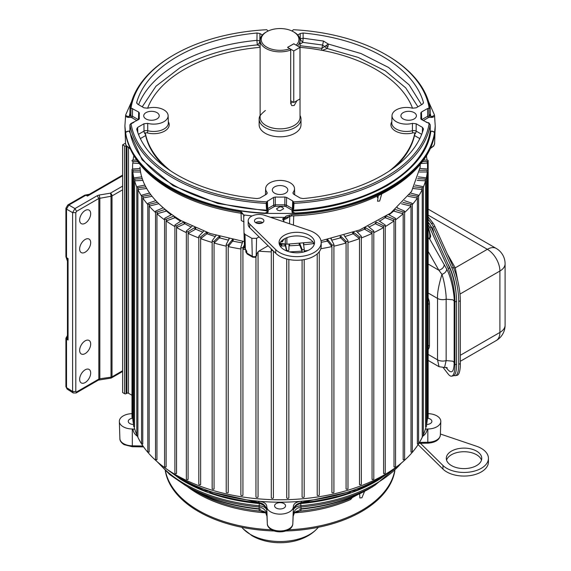 <?xml version="1.0" encoding="UTF-8"?>
<svg xmlns="http://www.w3.org/2000/svg" width="571" height="571" viewBox="0 0 571 571"><rect width="100%" height="100%" fill="white"/><g stroke="black" fill="none" stroke-linecap="round" stroke-linejoin="round"><path stroke-width="0.86" d="M432.411 228.05A4.982 1.27 -100.8 0 0 432.375 228.914A4.982 1.27 -100.8 0 0 432.397 229.692M428.157 219.271L431.412 223.482A17.737 4.525 79.2 0 1 433.339 226.858L451.847 267.842A26.609 6.795 79.2 0 1 458.72 301.288L458.72 364.12A26.609 6.795 79.2 0 1 455.373 375.668A26.609 6.795 79.2 0 1 454.073 375.461M433.717 232.618A4.982 1.27 -100.8 0 0 431.39 227.058A4.982 1.27 -100.8 0 0 431.241 227.122M455.373 375.668L456.978 375.361A26.609 6.795 -100.8 0 0 460.333 363.813L460.333 300.981A26.609 6.795 -100.8 0 0 453.46 267.535L451.847 267.842M433.339 226.858L434.952 226.559L453.46 267.535M434.952 226.559A17.737 4.525 -100.8 0 0 433.025 223.175L431.412 223.482M428.157 216.88L433.025 223.175M447.257 253.802L455.258 267.842L459.063 287.242M428.157 226.566L430.727 236.216L429.692 239.035L446.729 269.134C451.782 278.598 454.516 295.678 454.166 301.074L454.166 362.478C453.988 372.478 451.511 374.426 446.729 368.324L446.144 367.396M428.157 293.016L437.529 298.426C437.229 293.109 438.706 285.093 441.947 274.387L438.863 270.233C442.204 269.226 444.002 267.342 444.252 264.573M428.157 360.422L439.049 366.71L437.529 359.83L428.157 354.42M447.3 367.824L444.559 367.474L446.151 360.594L446.151 299.19C446.401 295.45 444.752 282.352 441.947 274.387C444.916 273.216 446.515 271.461 446.729 269.134M428.607 238.078L429.692 239.035A0.707 0.678 -74.5 0 0 429.206 238.478L429.099 238.478A5.81 1.485 -100.8 0 0 429.835 235.959A5.81 1.485 -100.8 0 0 428.157 228.286M443.253 367.681L448.107 373.955A26.609 6.795 -100.8 0 0 451.625 376.161A26.609 6.795 -100.8 0 0 454.98 364.612L454.98 301.788A26.609 6.795 -100.8 0 0 448.107 268.334L429.599 227.358A17.737 4.525 -100.8 0 0 428.157 224.667M451.625 376.161L453.238 375.854A26.609 6.795 -100.8 0 0 456.586 364.312L456.586 301.481A26.609 6.795 -100.8 0 0 449.712 268.027L448.107 268.334M428.157 222.219L429.278 223.675L428.157 223.889M429.599 227.358L431.205 227.051A17.737 4.525 -100.8 0 0 429.278 223.675M431.205 227.051L449.712 268.027M165.269 470.618A115.292 66.564 0 0 0 198.551 511.566A115.292 66.564 0 0 0 274.28 530.98M285.864 530.98A115.292 66.564 0 0 0 394.875 470.618M299.975 47.379L293.765 50.962L287.556 47.379L293.765 43.796L299.975 47.379L299.975 98.933L293.765 102.523L290.689 100.746M293.765 50.962L293.765 102.523M374.455 485.536A125.813 72.638 0 0 1 369.037 488.869A125.813 72.638 0 0 1 299.297 509.289L300.988 508.768A126.519 73.045 180 0 0 362.92 491.931L374.926 485.264A134.142 77.449 180 0 1 301.045 506.998L300.988 508.768M350.451 492.445A135.327 78.134 180 0 1 301.445 502.858L300.125 502.837A135.513 78.234 0 0 0 337.261 496.392M259.141 119.089L259.141 124.735A20.927 12.084 0 0 0 272.06 135.898A20.927 12.084 0 0 0 294.872 133.279A20.927 12.084 0 0 0 301.003 124.735L301.003 119.089A20.927 12.084 180 0 1 294.872 127.633A20.927 12.084 180 0 1 272.06 130.252A20.927 12.084 180 0 1 259.141 119.089A20.927 12.084 180 0 1 260.119 115.442M300.025 115.442A20.927 12.084 180 0 1 301.003 119.089M296.906 100.71L294.179 105.514L291.788 105.628L290.689 103.494L290.689 50.084A19.956 11.52 180 0 1 265.958 48.478A19.956 11.52 180 0 1 260.119 40.334A19.956 11.52 180 0 1 265.958 32.19L266.736 31.74A18.857 10.885 180 0 1 293.401 31.74L294.179 32.19A19.956 11.52 180 0 1 300.025 40.334A19.956 11.52 180 0 1 297.491 45.951M290.689 103.501A4.432 2.562 120 0 0 290.696 103.501A4.432 2.562 120 0 0 292.502 101.788M290.689 50.084L289.89 48.728A18.857 10.885 180 0 1 266.736 47.136A18.857 10.885 180 0 1 266.736 31.74M275.75 249.677L275.75 253.303A24.403 14.089 0 0 0 279.54 256.136A24.403 14.089 0 0 0 306.142 259.191A24.403 14.089 0 0 0 321.209 246.172L321.209 242.547A24.403 14.089 0 0 0 314.057 232.583A24.403 14.089 0 0 0 309.154 230.399L264.744 215.353A10.999 6.352 0 0 0 253.71 215.317A10.999 6.352 0 0 0 248.178 220.827A10.999 6.352 0 0 0 249.691 224.039L275.75 249.677A24.403 14.089 0 0 0 279.54 252.51A24.403 14.089 0 0 0 306.142 255.565A24.403 14.089 0 0 0 321.209 242.547M314.257 244.359A17.737 10.242 0 0 0 309.346 238.928A17.737 10.242 0 0 0 291.495 236.401A17.737 10.242 0 0 0 279.34 244.359M284.258 249.791A17.737 10.242 180 0 1 279.062 242.547A17.737 10.242 180 0 1 290.011 233.089A17.737 10.242 180 0 1 309.346 235.309A17.737 10.242 180 0 1 314.535 242.547A17.737 10.242 180 0 1 303.586 252.011A17.737 10.242 180 0 1 284.258 249.791M262.703 222.633A4.718 2.727 0 0 0 262.51 222.519A4.718 2.727 0 0 0 255.651 222.633M255.837 222.754A4.718 2.727 180 0 1 254.459 220.827A4.718 2.727 180 0 1 257.371 218.308A4.718 2.727 180 0 1 262.51 218.9A4.718 2.727 180 0 1 263.895 220.827A4.718 2.727 180 0 1 260.983 223.34A4.718 2.727 180 0 1 255.837 222.754M420.42 443.289L442.975 465.479L442.975 469.105A24.403 14.089 0 0 0 446.765 471.932A24.403 14.089 0 0 0 473.366 474.986A24.403 14.089 0 0 0 488.433 461.968L488.433 458.349A24.403 14.089 0 0 0 481.282 448.385A24.403 14.089 0 0 0 476.378 446.194L440.398 434.01M442.975 465.479A24.403 14.089 0 0 0 446.765 468.313A24.403 14.089 0 0 0 473.366 471.368A24.403 14.089 0 0 0 488.433 458.349M481.481 460.162A17.737 10.242 0 0 0 476.571 454.73A17.737 10.242 0 0 0 458.72 452.196A17.737 10.242 0 0 0 446.565 460.162M451.483 465.593A17.737 10.242 180 0 1 446.286 458.349A17.737 10.242 180 0 1 457.235 448.892A17.737 10.242 180 0 1 476.571 451.111A17.737 10.242 180 0 1 481.76 458.349A17.737 10.242 180 0 1 470.811 467.813A17.737 10.242 180 0 1 451.483 465.593M90.689 242.654A7.801 4.504 -60 0 1 87.206 250.583A7.801 4.504 -60 0 1 81.161 252.532A7.801 4.504 -60 0 1 79.647 249.027A7.801 4.504 -60 0 1 82.988 241.248A7.801 4.504 -60 0 1 88.962 239.021A7.801 4.504 -60 0 1 90.689 242.654M85.172 210.499A7.801 4.504 -60 0 1 88.962 210.057A7.801 4.504 -60 0 1 90.297 216.266A7.801 4.504 -60 0 1 85.172 223.247A7.801 4.504 -60 0 1 81.161 223.568A7.801 4.504 -60 0 1 80.104 217.28A7.801 4.504 -60 0 1 85.172 210.499M90.689 372.991A7.801 4.504 -60 0 1 87.206 380.921A7.801 4.504 -60 0 1 81.161 382.87A7.801 4.504 -60 0 1 79.647 379.365A7.801 4.504 -60 0 1 82.988 371.585A7.801 4.504 -60 0 1 88.962 369.358A7.801 4.504 -60 0 1 90.689 372.991M90.689 344.027A7.801 4.504 -60 0 1 87.206 351.957A7.801 4.504 -60 0 1 81.161 353.906A7.801 4.504 -60 0 1 79.647 350.401A7.801 4.504 -60 0 1 82.988 342.621A7.801 4.504 -60 0 1 88.962 340.395A7.801 4.504 -60 0 1 90.689 344.027M185.689 485.536A125.813 72.638 0 0 0 260.84 509.289L259.155 508.768A126.519 73.045 180 0 1 190.607 488.376L185.218 485.264A134.142 77.449 180 0 0 259.098 506.998L259.291 503.565L258.713 503.486A135.191 78.049 180 0 1 181.014 479.533M197.43 492.316L196.874 491.995L197.43 492.316A116.869 67.471 0 0 0 263.873 511.43M379.13 479.533A135.191 78.049 180 0 1 375.661 481.61A135.191 78.049 180 0 1 301.424 503.486L301.445 502.858M427.422 418.222A5.482 3.162 180 0 1 430.277 419.1A5.482 3.162 180 0 1 431.876 421.412A5.482 3.162 180 0 1 426.558 424.496M259.27 502.423L258.335 502.323L259.248 501.295C263.802 501.895 266.3 503.536 266.75 506.22L266.771 506.655A13.304 7.68 180 0 0 270.661 511.88A13.304 7.68 180 0 0 285 513.586A13.304 7.68 180 0 0 293.366 506.655L293.387 506.22C293.837 503.536 296.342 501.895 300.888 501.295A140.052 80.861 180 0 1 259.248 501.295M300.888 501.295L301.809 502.323L300.125 502.837M133.585 424.496A5.482 3.162 180 0 1 129.867 423.568A5.482 3.162 180 0 1 128.261 421.412A5.482 3.162 180 0 1 132.722 418.222M309.553 501.688A135.513 78.234 180 0 1 301.474 502.58M276.193 508.054A5.482 3.162 180 0 1 274.594 505.899A5.482 3.162 180 0 1 277.913 502.908A5.482 3.162 180 0 1 283.944 503.579A5.482 3.162 180 0 1 285.55 505.899A5.482 3.162 180 0 1 282.103 508.754A5.482 3.162 180 0 1 276.193 508.054M138.046 436.701C134.835 434.624 133.164 432.069 133.043 429.021L132.294 429.014A13.304 7.68 180 0 1 119.339 421.477A13.304 7.68 180 0 1 123.236 415.902A13.304 7.68 180 0 1 131.987 413.661M364.584 491.317L361.928 497.762L359.851 497.962L359.659 493.765M372.014 487.092L371.457 487.434M165.433 470.775A115.349 66.6 0 0 0 198.501 510.453A115.349 66.6 0 0 0 271.525 529.774C268.634 527.832 267.235 525.841 267.321 523.8A12.755 7.366 0 0 0 271.054 528.796A12.755 7.366 0 0 0 284.793 530.43A12.755 7.366 0 0 0 292.816 523.778L293.159 515.37C293.722 510.688 296.356 507.897 301.045 506.998L300.789 505.735C296.941 506.134 294.508 507.455 293.48 509.689C294.643 506.327 297.098 504.286 300.853 503.565L300.789 505.735A135.12 78.013 180 0 0 375.611 483.808A135.12 78.013 180 0 0 401.249 463.16M288.612 529.774A115.349 66.6 0 0 0 394.704 470.775M352.343 497.527L350.63 499.539A115.892 66.914 180 0 1 294.515 512.851M136.961 435.202A147.482 85.15 0 0 0 175.782 474.829A147.482 85.15 0 0 0 319.503 496.67A147.482 85.15 0 0 0 423.182 435.202M423.339 434.824A147.482 85.15 0 0 0 426.059 426.694M426.544 424.553A147.482 85.15 0 0 0 427.443 417.915M423.504 160.037L427.072 160.058A147.482 85.15 0 0 0 426.287 155.769M427.508 169.009A147.482 85.15 0 0 0 427.551 166.889A147.482 85.15 0 0 0 427.401 163.049A1.099 0.635 180 0 1 427.187 163.078L420.92 163.506M420.013 168.474L427.187 168.959A1.099 0.635 180 0 1 427.836 169.144A1.099 0.635 180 0 1 428.157 169.594L428.157 417.322A1.099 0.635 180 0 1 427.286 417.943L427.286 171.957A1.099 0.635 180 0 1 427.072 171.971L419.485 172.028M426.287 178.024A147.482 85.15 0 0 0 427.286 171.957M418.322 176.853L425.688 177.817A1.099 0.635 180 0 1 426.223 177.988A1.099 0.635 180 0 1 426.544 178.438L426.544 426.173A1.099 0.635 180 0 1 425.566 426.801L425.566 180.814A1.099 0.635 180 0 1 425.345 180.814L417.151 180.386M423.339 187.095A147.482 85.15 0 0 0 425.566 180.814M415.138 185.075L422.597 186.539A1.099 0.635 180 0 1 423.018 186.688A1.099 0.635 180 0 1 423.339 187.138L423.339 434.874A1.099 0.635 180 0 1 422.247 435.502L422.247 189.522A1.099 0.635 180 0 1 422.026 189.508L413.34 188.509M418.579 196.131A147.482 85.15 0 0 0 422.247 189.522M410.506 193.041L417.943 195.018A1.099 0.635 180 0 1 418.257 195.146A1.099 0.635 180 0 1 418.579 195.596L418.579 443.332A1.099 0.635 180 0 1 417.372 443.96L417.372 197.98A1.099 0.635 180 0 1 417.158 197.951L408.115 196.331M412.312 204.582A147.482 85.15 0 0 0 417.372 197.98M404.482 200.671L411.777 203.176A1.099 0.635 180 0 1 411.991 203.276A1.099 0.635 180 0 1 412.312 203.726L412.312 451.454A1.099 0.635 180 0 1 410.992 452.075L410.992 206.095A1.099 0.635 180 0 1 410.785 206.052L401.52 203.79M404.611 212.498A147.482 85.15 0 0 0 410.992 206.095M397.138 207.887L404.168 210.92A1.099 0.635 180 0 1 404.289 210.977A1.099 0.635 180 0 1 404.611 211.427L404.611 459.155A1.099 0.635 180 0 1 403.176 459.762L403.176 213.775A1.099 0.635 180 0 1 402.976 213.725L393.655 211.063A136.947 79.062 180 0 1 388.972 214.832M395.553 219.849A147.482 85.15 0 0 0 403.176 213.775M388.565 214.61L395.203 218.158A1.099 0.635 180 0 1 395.232 218.172A1.099 0.635 180 0 1 395.553 218.622L395.553 466.357A1.099 0.635 180 0 1 394.011 466.935L394.011 220.948A1.099 0.635 180 0 1 393.819 220.891L385.04 217.672A136.947 79.062 180 0 1 379.544 221.234M385.247 226.58A147.482 85.15 0 0 0 394.011 220.948M385.104 472.652A1.099 0.635 180 0 1 385.247 472.966A1.099 0.635 180 0 1 383.605 473.516L383.605 227.529A1.099 0.635 180 0 1 383.419 227.458L375.268 223.732A136.947 79.062 180 0 1 368.966 227.037M373.798 232.633A147.482 85.15 0 0 0 383.605 227.529M373.705 478.662A1.099 0.635 180 0 1 373.798 478.919A1.099 0.635 180 0 1 373.198 479.483A1.099 0.635 180 0 1 372.056 479.433L372.056 233.446A1.099 0.635 180 0 1 371.892 233.361L364.455 229.164A136.947 79.062 180 0 1 357.367 232.161M361.336 237.95A147.482 85.15 0 0 0 372.056 233.446M361.279 483.951A1.099 0.635 180 0 1 361.336 484.144A1.099 0.635 180 0 1 360.686 484.722A1.099 0.635 180 0 1 359.502 484.615L359.502 238.635A1.099 0.635 180 0 1 359.352 238.542L353.478 233.996L352.721 233.917A136.947 79.062 180 0 1 344.877 236.544M347.989 242.475A147.482 85.15 0 0 0 359.502 238.635M347.967 242.475L347.967 488.462A1.099 0.635 180 0 1 347.989 488.59A1.099 0.635 180 0 1 347.289 489.183A1.099 0.635 180 0 1 346.076 489.019L346.076 243.032A1.099 0.635 180 0 1 345.947 242.932L340.923 238.057L340.188 237.929A136.947 79.062 180 0 1 331.637 240.141M333.871 246.037A1.099 0.635 180 0 1 333.914 246.165A147.482 85.15 0 0 0 346.076 243.032M333.914 246.165L333.914 492.145A1.099 0.635 180 0 1 333.921 492.209A1.099 0.635 180 0 1 333.157 492.816A1.099 0.635 180 0 1 331.929 492.587L331.929 246.601A1.099 0.635 180 0 1 331.822 246.494L327.704 241.34L326.997 241.169A136.947 79.062 180 0 1 321.202 242.304M320.802 248.728A147.482 85.15 0 0 0 331.929 246.601M319.268 251.675L319.268 494.964A1.099 0.635 180 0 1 318.447 495.571A1.099 0.635 180 0 1 317.212 495.278L317.212 253.895M304.193 249.134L304.193 250.762A1.099 0.635 180 0 1 304.193 250.826A1.099 0.635 180 0 1 304.186 250.89A147.482 85.15 0 0 0 307.976 250.498M304.186 250.89L304.186 251.861M304.186 259.598L304.186 496.877A1.099 0.635 180 0 1 303.265 497.434A1.099 0.635 180 0 1 302.095 497.07L302.095 259.926M302.095 252.325L302.095 251.083A1.099 0.635 180 0 1 302.023 250.962L299.854 245.43L299.225 245.18A136.947 79.062 180 0 1 289.533 245.766L289.005 246.094L288.876 250.012A1.099 0.635 180 0 1 287.834 250.64A1.099 0.635 180 0 1 286.685 250.077L285.529 244.445L285.529 246.194L284.943 245.908A136.947 79.062 180 0 1 281.631 245.951L281.103 246.172A1.099 0.635 180 0 1 280.475 246.551M289.447 251.868A147.482 85.15 0 0 0 302.095 251.083M288.847 259.491L288.847 497.869A1.099 0.635 180 0 1 287.834 498.369A1.099 0.635 180 0 1 286.728 497.933L286.728 259.006M273.595 251.176L273.459 251.825A1.099 0.635 180 0 1 273.409 251.954A147.482 85.15 0 0 0 274.408 251.975M273.409 251.954L273.409 497.933A1.099 0.635 180 0 1 272.31 498.369A1.099 0.635 180 0 1 271.289 497.869L271.289 251.89A1.099 0.635 180 0 1 271.268 251.761L271.204 248.82M256.714 253.474A1.82 1.049 180 0 1 256.729 253.645A1.82 1.049 180 0 1 256.201 254.366L258.777 251.147A147.482 85.15 0 0 0 271.289 251.89M258.049 251.711L258.049 497.07A1.099 0.635 180 0 1 256.871 497.434A1.099 0.635 180 0 1 255.951 496.877L255.951 257.014M244.467 246.715L243.018 249.177A1.099 0.635 180 0 1 242.925 249.291A147.482 85.15 0 0 0 245.687 249.691M242.925 249.291L242.925 495.278A1.099 0.635 180 0 1 241.69 495.571A1.099 0.635 180 0 1 240.876 494.964L240.876 248.977A1.099 0.635 180 0 1 240.898 248.849L240.898 247.35M242.347 242.896A136.947 79.062 180 0 1 233.146 241.169L232.433 241.34L228.321 246.494A1.099 0.635 180 0 1 228.207 246.601A147.482 85.15 0 0 0 240.876 248.977L240.876 247.229A1.099 0.635 180 0 1 240.898 247.1L242.789 241.362M228.207 246.601L228.207 492.587A1.099 0.635 180 0 1 226.98 492.816A1.099 0.635 180 0 1 226.223 492.209A1.099 0.635 180 0 1 226.23 492.145L226.23 246.165A1.099 0.635 180 0 1 226.273 246.037M228.507 240.141A136.947 79.062 180 0 1 219.949 237.929L219.214 238.057L214.196 242.932A1.099 0.635 180 0 1 214.061 243.032A147.482 85.15 0 0 0 226.223 246.158M214.061 243.032L214.061 489.019A1.099 0.635 180 0 1 212.855 489.183A1.099 0.635 180 0 1 212.148 488.59A1.099 0.635 180 0 1 212.169 488.462L212.169 242.475A147.482 85.15 0 0 1 200.635 238.635L200.635 484.615A1.099 0.635 180 0 1 199.457 484.722A1.099 0.635 180 0 1 198.808 484.144A1.099 0.635 180 0 1 198.858 483.951M202.769 232.161A136.947 79.062 180 0 1 195.682 229.164L188.252 233.361A1.099 0.635 180 0 1 188.087 233.446A147.482 85.15 0 0 0 198.808 237.95M188.087 233.446L188.087 479.433A1.099 0.635 180 0 1 186.938 479.483A1.099 0.635 180 0 1 186.346 478.919L186.346 231.184A1.099 0.635 180 0 1 186.546 230.82L192.034 226.337M191.171 227.037A136.947 79.062 180 0 1 184.868 223.732L176.717 227.458A1.099 0.635 180 0 1 176.539 227.529A147.482 85.15 0 0 0 186.346 232.633M176.539 227.529L176.539 473.516A1.099 0.635 180 0 1 174.89 472.966L174.89 225.231A1.099 0.635 180 0 1 175.169 224.81L181.292 220.784M427.072 160.058A1.099 0.635 180 0 1 427.836 160.244A1.099 0.635 180 0 1 428.157 160.694A1.099 0.635 180 0 1 427.187 161.329L422.333 161.657M164.876 209.486L157.168 211.977A1.099 0.635 180 0 1 155.526 211.427L155.526 459.155A1.099 0.635 180 0 0 156.961 459.762L156.961 213.775A1.099 0.635 180 0 0 157.168 213.725L166.482 211.063A136.947 79.062 180 0 0 171.164 214.832M173.748 216.109L166.318 219.143A1.099 0.635 180 0 1 165.176 219.185A1.099 0.635 180 0 1 164.584 218.622L164.584 466.357A1.099 0.635 180 0 0 166.125 466.935L166.125 220.948A1.099 0.635 180 0 0 166.318 220.891L175.104 217.672A136.947 79.062 180 0 0 180.6 221.234M136.719 103.18L136.697 102.495L137.632 104.158L143.963 107.812L147.703 108.204A14.439 8.337 180 0 1 163.906 109.896A14.439 8.337 180 0 1 168.131 115.635A14.439 8.337 180 0 1 147.703 123.372L147.725 130.723A3.333 1.841 -0.4 0 0 145.762 130.602A3.333 1.841 -0.4 0 0 144.013 131.116A3.333 1.927 -120 0 0 144.013 131.144A3.333 1.927 -120 0 0 145.455 134.385L145.655 135.548A135.513 78.234 0 0 0 164.833 166.803M145.455 134.385L145.305 132.936A135.513 78.234 0 0 0 170.8 171M260.119 46.422L257.492 44.902C228.707 47.486 202.848 55.116 179.908 67.806L155.99 86.185L142.229 106.813M389.343 171A135.513 78.234 0 0 0 414.832 132.936A2.484 1.435 0 0 0 412.762 132.922A15.524 8.965 180 0 1 395.467 131.073A15.524 8.965 180 0 1 391.813 121.744M266.871 193.883L266.935 192.213A14.439 8.337 180 0 1 265.636 188.594A14.439 8.337 180 0 1 274.665 181.021A14.439 8.337 180 0 1 290.282 182.856A14.439 8.337 180 0 1 294.508 188.594A14.439 8.337 180 0 1 293.209 192.213L292.909 193.048L293.879 194.368L300.218 198.023L303.101 198.565A145.212 83.837 180 0 0 423.446 129.082L423.482 128.818M266.935 192.213L267.235 193.048L266.257 194.368L259.926 198.023L257.043 198.565A145.212 83.837 180 0 1 177.388 175.069A145.212 83.837 180 0 1 136.697 129.082L137.632 127.419L137.804 132.593M292.017 31.012L293.394 29.721A149.666 86.407 180 0 1 385.896 54.688L386.674 55.137A150.765 87.042 0 0 0 386.674 55.137A150.765 87.042 0 0 1 430.191 108.647L430.27 115.906L430.855 116.484L432.24 116.484L434.488 115.164M430.213 112.965L430.855 116.484M423.018 89.026L434.481 114.964L435.245 125.934L434.495 133.207A155.198 89.604 180 0 1 389.815 187.631A155.198 89.604 180 0 1 295.542 213.433L264.601 213.433A155.198 89.604 180 0 1 125.649 133.207L124.899 125.934L125.656 114.964L137.119 89.026M240.776 212.569C241.262 213.682 241.483 213.497 241.433 212.005L243.689 214.932L252.104 215.966M270.361 217.258L284.729 217.394L286.157 216.016L291.867 214.568A155.169 89.583 0 0 0 389.793 188.587A155.169 89.583 0 0 0 435.209 126.905L435.209 126.905C435.073 173.534 368.688 213.418 291.76 215.909L287.127 217.194M429.927 124.364L428.892 122.836L426.137 122.244M133.999 122.244L130.217 124.364M282.566 207.316L280.068 206.716L276.542 208.75L277.577 210.199L280.068 210.792L283.601 208.75L282.566 207.316M256.543 223.09L261.803 223.09M244.302 241.597L210.192 233.51L180.914 220.563C154.927 204.489 141.294 186.717 140.009 167.26L140.002 167.146M414.139 112.623A7.744 4.475 0 0 0 405.681 111.659A7.744 4.475 0 0 0 400.913 115.806A7.744 4.475 0 0 0 403.183 118.954A7.744 4.475 0 0 0 411.612 119.924A7.744 4.475 0 0 0 416.409 115.806A7.744 4.475 0 0 0 414.139 112.623M156.954 112.623A7.744 4.475 0 0 0 148.496 111.659A7.744 4.475 0 0 0 143.728 115.806A7.744 4.475 0 0 0 145.998 118.954A7.744 4.475 0 0 0 154.427 119.924A7.744 4.475 0 0 0 159.223 115.806A7.744 4.475 0 0 0 156.954 112.623M285.55 186.867A7.744 4.475 0 0 0 277.092 185.903A7.744 4.475 0 0 0 272.324 190.05A7.744 4.475 0 0 0 274.594 193.191A7.744 4.475 0 0 0 283.016 194.169A7.744 4.475 0 0 0 287.82 190.05A7.744 4.475 0 0 0 285.55 186.867M381.706 194.047L379.672 201.042L377.552 201.213L378.259 195.739M378.288 195.725L377.21 197.487M243.689 214.932L244.024 233.004L245.002 234.367L251.854 238.321L256.565 238.321L259.063 236.879L249.691 227.658L249.691 224.039M248.178 220.827L248.178 224.446A10.999 6.352 0 0 0 249.691 227.658M284.13 221.919L282.781 218.757L284.729 217.394M244.024 233.004L244.495 247.65L246.751 251.211A3.276 1.891 180 0 1 245.794 249.905A3.276 1.891 180 0 1 245.794 249.834M122.622 186.125L110.403 193.176A2.234 1.292 60 0 1 112.023 195.932A2.234 1.292 180 0 1 111.024 196.267A2.234 0.457 -99.4 0 0 110.403 193.176L99.226 195.025L99.846 198.123L99.846 378.773L111.024 377.167A2.234 1.292 0 0 0 112.023 376.839L122.622 370.722L122.622 392.555L124.585 393.697A1.099 0.635 0 0 0 126.141 393.697L126.919 393.248L126.919 146.697M262.403 34.981L259.926 33.553L257.043 33.011L256.957 40.348A3.333 0.435 -95.3 0 0 257.121 42.804A3.333 0.435 -95.3 0 0 257.492 44.902A3.333 1.927 120 0 0 259.848 40.891L260.119 41.048M414.832 132.936L414.489 135.548A135.513 78.234 0 0 1 395.303 166.803M414.689 134.385A3.333 1.927 120 0 0 416.131 131.116L421.683 134.328M417.915 106.813L405.731 87.891L385.247 70.861L358.131 57.393L327.204 48.521L322.208 50.376M293.722 215.817L293.437 225.074M289.79 216.045L289.54 223.753L289.782 216.202L289.333 216.166M286.856 237.693L286.906 244.181L279.769 243.317M420.135 167.26L420.227 164.369L420.135 167.26L411.548 191.478L390.707 213.062L359.559 230.013L321.009 240.755M286.906 244.181L313.008 242.011M256.829 253.281L256.672 255.537L255.473 257.321L256.422 254.994M244.024 221.898L241.276 220.584L241.048 213.261M281.346 241.14L282.795 240.855L282.495 241.726L283.616 239.32M282.959 219.871L283.866 219.571L283.808 220.699M258.777 251.147L268.092 245.766M286.157 216.016L283.987 218.65L282.724 219.193M284.551 218.086L282.731 218.986M289.212 216.359A9.764 5.639 180 0 1 283.866 219.571L283.987 218.65L287.12 217.194M295.55 213.047L294.615 212.983L295.542 213.433L295.55 213.047C367.11 209.678 428.643 174.148 434.481 132.836L434.374 132.294L432.24 131.309L430.855 131.309C428.221 151.294 413.625 169.416 387.081 185.675C358.909 201.006 327.518 209.429 292.909 210.956L292.909 211.755L294.615 212.983M264.587 213.047L264.601 213.433L265.529 212.983L264.587 213.047C193.027 209.678 131.494 174.148 125.656 132.836L125.763 132.294L125.649 133.207L125.763 132.294L125.649 133.207L125.763 132.294L127.897 131.309L129.874 130.959A150.765 87.042 0 0 0 267.035 210.149L267 209.164L266.486 209.136L266.985 208.579L267 209.164M125.763 115.499L125.656 114.964L125.763 115.499L127.904 116.484L129.282 116.484L129.874 115.906L129.917 114.607L130.887 114.899L129.874 114.907M434.495 133.207L434.374 132.294L434.495 133.207M434.481 114.964L434.374 115.499M267.035 210.149L267.235 211.755L265.529 212.983M266.507 213.533L268.127 212.126L268.127 210.413L267.028 209.543L266.807 201.684L266.15 203.355L266.486 209.136M293.109 210.114L293.151 208.572L293.658 209.136L293.994 203.355L293.33 201.684L293.109 210.149A150.765 87.042 0 0 0 430.27 130.959L430.855 131.309M292.909 210.956L293.109 210.149M293.33 201.684L292.702 200.956L292.459 208.629L293.109 209.543L292.009 210.413L292.009 212.126L292.909 211.755M292.009 212.126L293.63 213.533M267.235 210.956L217.801 203.526L173.063 185.675L142.143 159.851L129.282 131.309M125.463 116.448L127.897 117.383L130.873 117.383L131.002 108.097L129.952 108.647L129.917 114.607M129.924 129.995L129.874 130.959M129.781 131.166L127.897 131.309M127.897 131.166L125.463 132.101M129.282 116.484L129.931 112.965M434.674 132.101L432.24 131.166L430.356 131.166M430.27 130.959L430.191 124.721L429.142 123.479A149.666 86.407 180 0 1 293.394 201.856M430.27 115.87L429.271 115.87L429.271 117.383L432.24 117.383L432.24 116.484M432.24 117.383L434.674 116.448M420.798 118.647L421.455 119.539L429.142 123.479M293.658 209.136L293.144 209.164M268.127 210.413L268.463 209.95A1.099 0.635 60 0 1 267.685 208.629L267.028 210.114M266.75 201.856A149.666 86.407 180 0 1 131.002 123.479L129.952 124.721L129.874 129.995M131.002 123.479L138.689 119.539L139.338 118.647M130.873 117.383L131.673 117.576A1.099 0.635 120 0 0 132.451 116.248L129.874 115.87M131.002 108.097A149.666 86.407 180 0 1 174.241 54.688A149.666 86.407 180 0 1 266.75 29.721L268.127 31.012M430.191 108.647L428.85 108.133L429.007 114.914L430.27 114.907M428.85 108.133L427.593 108.497L427.693 116.248L429.271 115.87L429.242 114.899L430.22 114.607M427.593 108.497L421.455 112.037L420.798 112.972A140.816 81.296 180 0 1 420.863 114.286A140.816 81.296 180 0 1 420.798 118.582L420.806 118.718M293.994 203.355A150.765 87.042 0 0 0 430.191 124.721M266.807 201.684L273.573 197.416L275.229 197.038L275.329 204.796A141.058 81.439 0 0 0 284.815 204.796L284.85 206.302L285.693 206.495A1.099 0.635 120 0 0 286.464 205.167L284.815 204.796L284.908 197.038L286.563 197.416L292.702 200.956M129.952 124.721A150.765 87.042 0 0 0 266.15 203.355M139.331 118.718L139.338 118.582A140.816 81.296 180 0 1 139.281 114.286A140.816 81.296 180 0 1 139.338 112.994L138.689 112.037L131.294 108.133M174.241 54.688L173.463 55.137A150.765 87.042 0 0 0 129.952 108.647M299.896 39.028L300.267 38.735L300.753 40.084L302.751 42.368L303.158 38.2L300.267 38.735L300.218 33.553L297.741 34.981M284.908 197.038A140.816 81.296 180 0 1 275.229 197.038M386.681 55.137L385.903 54.688A149.666 86.407 180 0 1 385.903 54.688A149.666 86.407 180 0 1 429.142 108.097M392.013 115.635L391.777 122.829A14.668 8.472 0 0 0 396.074 128.975A14.668 8.472 0 0 0 412.412 130.723L412.44 123.372A14.439 8.337 180 0 1 392.013 115.635A14.439 8.337 180 0 1 412.44 108.204L416.18 107.812L422.511 104.158L423.446 102.495L423.418 103.18M300.025 45.709L321.923 48.399L328.318 44.053L323.479 41.048L303.158 38.2L303.101 33.011L300.218 33.553M423.482 102.837L423.446 102.495A145.212 83.837 180 0 0 303.101 33.011M325.741 45.894A3.333 0.492 -166.1 0 0 327.982 46.479L327.204 48.521L322.636 45.052L302.751 42.368L300.025 44.238M323.479 41.048L321.466 50.319M138.589 104.707A144.984 83.701 180 0 1 177.552 63.795A144.984 83.701 180 0 1 256.957 40.348L259.848 40.891L259.926 33.553M257.043 33.011A145.212 83.837 180 0 0 136.697 102.495L136.655 102.837M138.453 134.328L144.013 131.116L143.963 123.764L137.632 127.419M147.703 123.372L143.963 123.764M293.209 192.213L293.266 193.883M423.446 129.082L422.511 127.419L416.18 123.764L416.131 131.116A3.333 1.841 -179.6 0 0 414.375 130.602A3.333 1.841 -179.6 0 0 412.412 130.723A3.333 1.106 -104.4 0 0 412.762 132.922M412.44 123.372L416.18 123.764M327.982 46.479L328.318 44.053L360.986 53.531L388.508 67.428L409.136 84.858L421.555 104.707M168.324 121.744A15.524 8.965 180 0 1 164.234 131.316A15.524 8.965 180 0 1 147.382 132.922A3.333 1.106 104.4 0 0 147.725 130.723A14.668 8.472 0 0 0 168.359 122.829L168.131 115.635M147.382 132.922A2.484 1.435 0 0 0 145.305 132.936M260.119 47.35A135.513 78.234 0 0 0 147.611 108.226M412.533 108.226A135.513 78.234 0 0 0 300.025 47.35M345.947 242.932L345.947 241.183A1.099 0.635 180 0 0 347.182 241.469A1.099 0.635 180 0 0 347.989 240.862A1.099 0.635 180 0 0 347.903 240.605L344.006 235.373M340.88 236.273L340.923 238.057M331.822 246.494L331.822 244.745A1.099 0.635 180 0 0 333.05 245.095A1.099 0.635 180 0 0 333.921 244.474A1.099 0.635 180 0 0 333.871 244.288L330.93 238.764M327.576 239.492L327.704 241.34M303.522 244.823L303.758 244.766A136.947 79.062 180 0 0 313.293 243.596L314.221 244.238M302.023 250.962L302.023 249.213A1.099 0.635 180 0 0 303.215 249.705A1.099 0.635 180 0 0 304.193 249.077A1.099 0.635 180 0 0 304.193 249.02L303.394 243.153M299.625 243.489L299.854 245.43M289.005 246.094L289.183 244.11M284.943 245.908L284.943 244.16L285.529 244.445M281.103 246.172L281.103 244.424L281.631 244.202L281.631 245.951M232.433 241.34L232.561 239.492M229.214 238.764L226.273 244.288A1.099 0.635 180 0 0 226.223 244.474L226.223 492.209M219.214 238.057L219.264 236.273M216.131 235.373L212.241 240.605A1.099 0.635 180 0 0 212.148 240.862L212.148 488.59M200.635 238.635A1.099 0.635 180 0 0 200.785 238.542L206.666 233.996L207.423 233.917A136.947 79.062 180 0 0 215.26 236.544M157.218 202.355L149.359 204.304A1.099 0.635 180 0 1 147.825 203.726L147.825 451.454A1.099 0.635 180 0 0 149.152 452.075L149.152 206.095A1.099 0.635 180 0 0 149.359 206.052L158.617 203.79M428.157 169.594A1.099 0.635 180 0 1 427.072 170.222L419.778 170.279M426.544 178.438A1.099 0.635 180 0 1 425.345 179.066L417.758 178.666M423.339 187.138A1.099 0.635 180 0 1 422.026 187.759L414.239 186.867M418.579 195.596A1.099 0.635 180 0 1 417.158 196.203L409.271 194.79M412.312 203.726A1.099 0.635 180 0 1 410.785 204.304L402.919 202.355M397.544 207.53A136.947 79.062 180 0 1 397.159 207.894M404.611 211.427A1.099 0.635 180 0 1 402.976 211.977L395.26 209.486M395.553 218.622A1.099 0.635 180 0 1 394.961 219.185A1.099 0.635 180 0 1 393.819 219.143L386.389 216.109M378.851 220.784L384.975 224.81A1.099 0.635 180 0 1 385.247 225.231A1.099 0.635 180 0 1 384.604 225.809A1.099 0.635 180 0 1 383.419 225.709L376.396 222.155M368.109 226.337L373.598 230.82A1.099 0.635 180 0 1 373.798 231.184A1.099 0.635 180 0 1 373.099 231.776A1.099 0.635 180 0 1 371.892 231.612L365.404 227.565M356.454 231.212L361.193 236.101A1.099 0.635 180 0 1 361.336 236.408A1.099 0.635 180 0 1 360.579 237.015A1.099 0.635 180 0 1 359.352 236.794L353.52 232.283M345.947 241.183L340.923 236.308M331.822 244.745L327.704 239.592M302.023 249.213L299.854 243.681M289.005 244.345L288.876 250.012M286.485 250.883L285.529 246.194M284.943 244.16A136.947 79.062 180 0 1 281.631 244.202M281.103 244.424A1.099 0.635 180 0 1 279.476 244.745M272.952 250.541A1.099 0.635 180 0 1 271.839 250.562A1.099 0.635 180 0 1 271.268 250.012L271.239 248.863M244.409 245.059L243.018 247.429A1.099 0.635 180 0 1 241.797 247.85A1.099 0.635 180 0 1 240.876 247.229M232.433 239.592L228.321 244.745A1.099 0.635 180 0 1 227.087 245.095A1.099 0.635 180 0 1 226.223 244.474M219.214 236.308L214.196 241.183A1.099 0.635 180 0 1 212.954 241.469A1.099 0.635 180 0 1 212.148 240.862M206.616 232.283L200.785 236.794A1.099 0.635 180 0 1 199.557 237.015A1.099 0.635 180 0 1 198.808 236.408A1.099 0.635 180 0 1 198.944 236.101L203.69 231.212M194.74 227.565L188.252 231.612A1.099 0.635 180 0 1 187.038 231.776A1.099 0.635 180 0 1 186.346 231.184M183.741 222.155L176.717 225.709A1.099 0.635 180 0 1 175.54 225.809A1.099 0.635 180 0 1 174.89 225.231M164.584 218.622A1.099 0.635 180 0 1 164.94 218.158L171.578 214.61M155.526 211.427A1.099 0.635 180 0 1 155.969 210.92L162.999 207.887A136.947 79.062 180 0 1 162.592 207.53M147.825 203.726A1.099 0.635 180 0 1 148.36 203.176L155.662 200.671M152.029 196.331L142.986 197.951A1.099 0.635 180 0 1 142.771 197.98L142.771 443.96A1.099 0.635 180 0 1 141.558 443.332L141.558 195.596A1.099 0.635 180 0 1 142.2 195.018L149.638 193.041M150.872 194.79L142.986 196.203A1.099 0.635 180 0 1 141.558 195.596M146.804 188.509L138.111 189.508A1.099 0.635 180 0 1 137.897 189.522L137.897 435.502A1.099 0.635 180 0 1 136.797 434.874L136.797 187.138A1.099 0.635 180 0 1 137.547 186.539L144.998 185.075M145.905 186.867L138.111 187.759A1.099 0.635 180 0 1 136.797 187.138M142.993 180.386L134.799 180.814A1.099 0.635 180 0 1 134.578 180.814L134.578 426.801A1.099 0.635 180 0 1 133.593 426.173L133.593 178.438A1.099 0.635 180 0 1 134.449 177.817L141.815 176.853M142.386 178.666L134.799 179.066A1.099 0.635 180 0 1 133.593 178.438M140.659 172.028L133.072 171.971A1.099 0.635 180 0 1 132.85 171.957L132.85 417.943A1.099 0.635 180 0 1 131.987 417.322L131.987 169.594A1.099 0.635 180 0 1 132.957 168.959L140.123 168.474M140.359 170.279L133.072 170.222A1.099 0.635 180 0 1 131.987 169.594M139.224 163.506L132.957 163.078A1.099 0.635 180 0 1 132.743 163.049A147.482 85.15 0 0 0 132.586 166.889A147.482 85.15 0 0 0 132.636 169.009M137.811 161.657L132.957 161.329A1.099 0.635 180 0 1 131.987 160.694A1.099 0.635 180 0 1 133.072 160.058L136.64 160.037M126.291 145.876L126.141 145.962A1.099 0.635 180 0 1 124.585 145.962L122.622 144.827L122.622 189.815L112.023 195.932L112.023 376.839A2.234 1.292 60 0 1 111.559 377.859L122.622 371.478M122.622 144.827L125.513 143.157M131.987 395.275L128.475 393.248A1.099 0.635 0 0 0 126.919 393.248M122.622 370.722L122.622 189.815M428.157 349.523A10.999 6.352 -120 0 0 429.442 345.319L429.442 303.608A10.999 6.352 -120 0 0 428.157 297.912M132.7 417.915A147.482 85.15 0 0 0 133.593 424.553M134.078 426.694A147.482 85.15 0 0 0 136.797 434.824M166.125 220.948A147.482 85.15 0 0 0 174.89 226.58M156.961 213.775A147.482 85.15 0 0 0 164.584 219.849M149.152 206.095A147.482 85.15 0 0 0 155.526 212.498M142.771 197.98A147.482 85.15 0 0 0 147.825 204.582M137.897 189.522A147.482 85.15 0 0 0 141.558 196.131M134.578 180.814A147.482 85.15 0 0 0 136.804 187.095M132.85 171.957A147.482 85.15 0 0 0 133.857 178.024M133.857 155.769A147.482 85.15 0 0 0 133.064 160.058M296.263 511.43A116.869 67.471 0 0 0 351.222 498.133L350.63 499.539M351.244 498.126L357.91 494.572M259.155 508.768L259.098 506.998C263.788 507.897 266.414 510.688 266.978 515.37L266.978 516.234L265.729 512.944L259.22 510.667L259.163 508.989M298.811 510.695L300.924 510.667L294.408 512.944L293.159 516.234L292.816 523.8A2.234 1.827 -177.4 0 0 292.816 523.778L293.366 506.655M262.881 511.009A118.311 68.306 180 0 1 259.22 510.667L261.311 510.688C263.845 511.266 265.358 512.073 265.843 513.122L265.729 512.944M300.981 508.989L300.924 510.667A118.311 68.306 180 0 1 297.263 511.009M140.202 441.633L138.275 438.036M158.888 463.16A135.12 78.013 180 0 0 259.355 505.735C263.195 506.134 265.636 507.455 266.664 509.689L266.978 515.37M265.972 513.272L266.978 516.234L267.321 523.778A2.234 1.827 -2.6 0 1 267.321 523.778L266.771 506.655M266.75 506.22L266.636 509.353M293.159 515.37L293.387 506.22M301.424 503.486L300.853 503.565L300.774 502.901M133.043 429.021L134.749 429.142M258.663 502.58A135.513 78.234 180 0 1 250.59 501.688M222.883 496.392A135.513 78.234 0 0 0 260.019 502.837L259.362 502.901L259.291 503.565C263.045 504.286 265.501 506.327 266.664 509.689L266.657 509.446M266.643 509.375C265.458 505.392 262.846 503.122 258.799 502.566L203.619 490.261L180.572 479.276L161.971 465.629M398.165 465.629L379.565 479.276L356.525 490.261L301.345 502.566C296.877 503.586 294.258 505.856 293.501 509.375L293.487 509.446M421.869 438.028L419.935 441.633M425.388 429.142L427.094 429.021C426.972 432.069 425.309 434.624 422.097 436.701M418.928 443.31L427.815 443.175L427.85 429.014L427.094 429.021M427.85 429.014A13.304 7.68 -0 0 0 440.798 421.477A13.304 7.68 -0 0 0 428.157 413.661M259.362 502.901L258.692 502.858A135.327 78.134 180 0 1 209.693 492.445M258.692 502.858L258.713 503.486M260.019 502.837L259.384 502.673M66.564 258.499L67.635 260.169L68.063 258.556L66.522 257.621L66.643 258.399L68.063 258.556L68.063 340.03L66.643 338.182L66.522 339.095L68.063 340.03L67.735 335.006M67.499 335.148L66.643 338.182L67.635 337.689M67.635 260.169L67.449 261.197L65.908 256.736L66.522 257.621L66.522 209.122L72.603 212.633L74.951 208.565L76.578 211.327L98.84 198.465L111.024 196.267L111.024 377.167A2.234 0.492 81.8 0 1 110.76 378.138A2.234 2.234 0 0 0 111.559 377.859M88.669 194.911L86.692 194.754L89.461 194.233L87.484 196.081L86.642 194.932L85.907 195.218L87.484 196.081L122.622 175.797M76.114 392.976L73.231 392.969L72.603 391.485L72.603 212.633L75.807 212.662L75.807 391.506L76.578 391.956L76.114 392.976L98.383 380.122L98.84 379.094L99.846 378.773L99.226 379.33M75.807 391.506L72.603 391.485L66.522 387.595L67.15 389.079L65.908 386.71L66.522 387.595L66.522 339.095L65.908 338.21L67.799 334.927M84.829 195.132L67.799 204.968L68.87 205.053L85.907 195.218L84.829 195.132L86.685 194.818M99.226 195.025L97.22 195.71L74.951 208.565L68.87 205.053L66.522 209.122L65.908 208.237L65.908 256.736M442.975 469.105L418.093 444.623M275.75 253.303L259.063 236.879M293.829 43.831L287.556 47.379L289.89 48.728M293.829 43.76L296.228 45.216M294.179 32.19L293.401 31.74A18.857 10.885 180 0 1 296.163 45.109M448.264 264.823L447.671 263.509M456.457 298.033C455.737 284.601 453.003 273.43 448.256 264.537M460.333 363.813L458.72 364.12M460.333 300.981L458.72 301.288M428.157 215.131L487.356 249.313L455.258 267.842L453.638 267.935M460.333 355.283L499.896 332.436L499.896 271.032L459.976 294.079M460.333 361.279L496.228 340.559A17.737 10.242 -120 0 0 499.896 332.436A17.737 10.242 0 0 0 505.092 325.199L505.092 263.795A17.737 10.242 180 0 1 499.896 271.032A17.737 10.242 -120 0 0 487.356 249.313A17.737 10.242 -60 0 1 496.228 248.428L428.157 209.129M454.166 362.478L452.789 361.186L446.151 360.594A7.373 4.254 0 0 1 437.529 359.83L437.529 298.426A7.373 4.254 180 0 0 446.151 299.19L452.789 299.782L454.166 301.074M428.157 251.454L438.863 270.233L428.157 264.052M446.622 367.51L446.729 368.324M456.586 364.312L454.98 364.612M454.98 301.788L456.586 301.481M428.907 238.471A5.81 1.485 -100.8 0 0 429.099 238.478L428.157 238.657M316.819 528.953C301.888 544.734 271.396 546.904 252.061 535.762L243.317 528.953A41.904 24.196 0 0 0 250.441 534.435A41.904 24.196 0 0 0 316.819 528.953L318.418 527.276M260.119 40.334L260.119 117.341A19.956 11.52 0 0 0 272.431 127.983A19.956 11.52 0 0 0 294.179 125.484A19.956 11.52 0 0 0 300.025 117.341L300.025 40.334M390.357 471.154A140.052 80.861 180 0 1 379.101 478.491A140.052 80.861 180 0 1 300.931 501.274M259.213 501.274A140.052 80.861 180 0 1 169.78 471.154M132.294 429.014L132.329 446.729L124.085 444.652C121.18 442.689 119.782 440.676 119.889 438.607A12.755 7.366 0 0 0 123.621 443.674A12.755 7.366 0 0 0 132.308 445.83L142.964 445.994M267.328 523.843A2.234 1.827 -2.6 0 1 267.321 523.8L266.978 516.248M372.777 486.613A115.892 66.914 180 0 1 372.007 487.199M265.629 512.851A115.892 66.914 180 0 1 198.123 493.772A115.892 66.914 180 0 1 187.367 486.613M175.104 217.001L175.104 217.672M244.038 216.138C244.445 215.324 243.51 214.375 241.24 213.29C214.346 209.172 190.942 201.42 171.043 190.043C141.851 172.863 126.476 151.815 124.928 126.905L124.928 126.905A155.169 89.583 0 0 0 170.351 188.587A155.169 89.583 0 0 0 241.433 212.005M129.745 147.839A9.357 5.403 180 0 1 128.261 147.14A9.357 5.403 180 0 1 125.52 143.421L125.07 129.453M145.655 135.548L140.345 138.61M419.799 138.61L414.489 135.548M285.264 238.393L285.307 243.995M251.854 238.321L252.261 256.236L246.793 253.074A2.234 1.292 120 0 0 247.257 254.052L245.851 251.797A3.219 1.856 0 0 0 246.793 253.074L246.751 251.211M435.066 129.453L434.624 143.421A9.357 5.403 180 0 1 430.391 147.839M256.565 238.321L256.158 256.236A2.755 1.592 0 0 1 252.261 256.236A2.234 1.292 120 0 0 252.725 257.207L247.257 254.052M282.816 239.87L282.795 240.855L283.601 239.763M244.024 233.075L244.495 247.614M245.002 234.367L245.344 249.256M291.61 215.303L291.867 214.568M268.127 212.126L267.235 211.755M127.897 117.383L127.904 116.484M286.563 197.416L286.464 205.167L292.459 208.629A1.099 0.635 -60 0 1 291.681 209.95L292.009 210.413M274.451 206.495L275.293 206.302L275.329 204.796L273.673 205.167A1.099 0.635 -120 0 0 274.451 206.495L268.463 209.95M291.681 209.95L285.693 206.495M284.85 206.302L275.293 206.302M136.883 120.581L131.673 117.576M421.455 112.037L421.705 119.682L427.693 116.248A1.099 0.635 -120 0 0 428.471 117.576L429.271 117.383M428.471 117.576L423.261 120.581M273.573 197.416L273.673 205.167L267.685 208.629L267.442 200.956M138.689 112.037L138.439 119.682L132.451 116.248L132.551 108.497M422.333 132.593L422.511 127.419M394.404 210.192L394.404 210.956M385.803 216.502L385.803 217.615M385.04 217.672L385.04 217.001M376.039 222.347L376.039 223.718M375.268 223.732L375.268 222.761M365.226 227.643L365.226 229.199M364.455 229.164L364.455 227.979M353.478 232.297L353.478 233.996M352.721 233.917L352.721 232.568M344.277 235.295L344.277 235.744M340.188 237.929L340.188 236.458M331.287 238.685L331.287 239.485M326.997 241.169L326.997 239.613M313.293 243.596L313.293 242.397M303.758 243.118L303.758 244.766M299.225 245.18L299.225 243.517M289.533 244.095L289.533 245.766M242.411 242.704L242.411 241.305M233.146 239.613L233.146 241.169M228.857 239.485L228.857 238.685M219.949 236.458L219.949 237.929M215.859 235.744L215.859 235.295M207.423 232.568L207.423 233.917M206.666 233.996L206.666 232.297M195.682 227.979L195.682 229.164M194.918 229.199L194.918 227.643M184.868 222.761L184.868 223.732M184.105 223.718L184.105 222.347M174.341 217.615L174.341 216.502M165.733 210.956L165.733 210.192M427.187 163.078L427.187 161.329M427.072 171.971L427.072 170.222M425.345 180.814L425.345 179.066M422.026 189.508L422.026 187.759M417.158 197.951L417.158 196.203M410.785 206.052L410.785 204.304M402.976 213.725L402.976 211.977M393.819 220.891L393.819 219.143M383.419 227.458L383.419 225.709M371.892 233.361L371.892 231.612M359.352 238.542L359.352 236.794M286.685 250.962L286.685 250.077M273.459 251.825L273.459 251.047M271.268 251.761L271.268 250.012M243.018 249.177L243.018 247.429M228.321 246.494L228.321 244.745M214.196 242.932L214.196 241.183M200.785 238.542L200.785 236.794M188.252 233.361L188.252 231.612M176.717 227.458L176.717 225.709M166.318 220.891L166.318 219.143M157.168 213.725L157.168 211.977M149.359 206.052L149.359 204.304M142.986 197.951L142.986 196.203M138.111 189.508L138.111 187.759M134.799 180.814L134.799 179.066M133.072 171.971L133.072 170.222M132.957 163.078L132.957 161.329M128.475 147.975L128.475 393.248M126.141 393.697L126.141 145.962M124.585 393.697L124.585 145.962M279.462 244.017A136.612 78.869 0 0 0 285.165 243.96M428.157 304.35L429.442 303.608M428.157 346.062L429.442 345.319M292.816 523.843A2.234 1.827 -177.4 0 0 292.816 523.8C292.516 531.415 278.669 534.099 271.518 529.767M427.815 443.175C435.445 442.604 439.627 439.87 440.369 434.988L440.369 434.988A12.869 7.43 180 0 1 427.836 442.275L419.478 442.404M75.807 212.662L76.578 211.327M97.22 195.71L98.84 198.465L98.84 379.094L76.578 391.956M455.037 286.114L453.431 278.898M496.228 340.559A17.737 17.737 0 0 0 505.092 325.199M505.092 263.795A17.737 17.737 0 0 0 496.228 248.428M444.559 367.474L439.049 366.71M243.317 528.953L241.726 527.276M190.607 488.376L185.218 485.264L169.794 474.622L157.075 461.611M374.926 485.264L403.062 461.611M427.551 169.023L427.551 166.889M265.636 188.594L265.436 194.847M124.928 126.905L124.899 125.934M130.174 148.803L126.348 145.962L125.52 143.421M245.851 251.797L245.773 249.805M280.968 241.933L282.495 241.726M255.473 257.321L252.725 257.207M434.624 143.421L433.789 145.969L429.97 148.803M435.209 126.905L435.245 125.934M420.863 114.286L421.02 119.182M139.281 114.286L139.124 119.182M294.508 188.594L294.707 194.847M426.544 155.333L426.544 156.968M428.157 160.694L428.157 408.429M385.247 225.231L385.247 472.966M373.798 231.184L373.798 478.919M361.336 236.408L361.336 484.144M347.989 240.862L347.989 488.59M333.921 244.474L333.921 492.209M304.193 249.077L304.193 250.826M198.808 236.408L198.808 484.144M132.586 169.023L132.586 166.889M298.833 510.688C296.299 511.266 294.786 512.073 294.301 513.122L293.159 516.248M143.592 446.9L132.329 446.729M119.889 438.607L119.339 421.477M440.369 434.988L440.798 421.477M67.449 335.62L67.449 261.197M65.908 338.21L65.908 386.703M98.383 380.122L110.76 378.138M67.799 204.968L65.908 208.237M73.231 392.969L67.15 389.079M89.461 194.233L122.622 175.09M260.119 117.341C259.084 116.527 260.84 114.25 265.372 110.496"/></g></svg>
